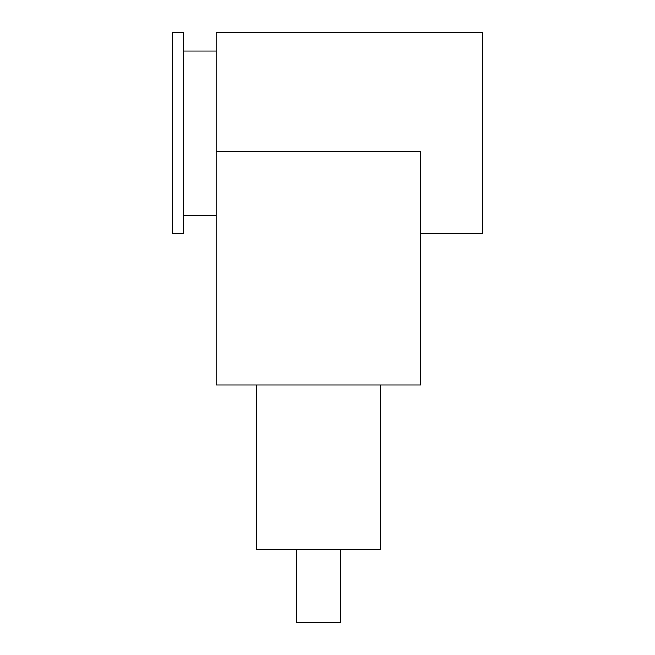 <?xml version="1.0" encoding="UTF-8"?>
<svg xmlns="http://www.w3.org/2000/svg" width="655" height="655" viewBox="0 0 655 655"><rect width="100%" height="100%" fill="white"/><g stroke="black" fill="none" stroke-linecap="round" stroke-linejoin="round"><path stroke-width="0.98" d="M256.326 384.993L256.326 549.25L380.424 549.25L380.424 384.993M296.478 549.25L296.478 622.25L340.273 622.25L340.273 549.25M420.575 151.379L216.166 151.379L216.166 384.993L420.575 384.993L420.575 151.379M216.166 151.379L216.166 32.75L482.629 32.75L482.629 233.507L420.575 233.507M183.318 133.129L183.318 32.75L172.371 32.75L172.371 233.507L183.318 233.507L183.318 133.129M216.166 51L183.318 51M216.166 215.258L183.318 215.258"/></g></svg>
